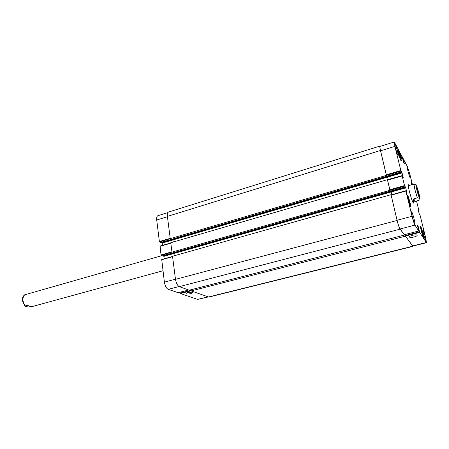 <?xml version="1.0" encoding="UTF-8"?>
<svg xmlns="http://www.w3.org/2000/svg" width="449" height="449" viewBox="0 0 449 449"><rect width="100%" height="100%" fill="white"/><g stroke="black" fill="none" stroke-linecap="round" stroke-linejoin="round"><path stroke-width="0.67" d="M161.898 255.644L24.515 294.875M31.082 306.667L30.105 306.936C27.737 306.987 26.081 306.729 25.133 306.156L27.518 305.331C29.612 306.386 31.06 306.83 31.851 306.656L162.981 270.753M418.973 196.028C418.272 194.855 416.318 187.502 416.745 187.631C417.115 187.317 419.619 196.297 419.142 196.219L418.973 196.028M413.782 198.856L417.334 197.874C419.63 198.031 420.399 198.75 419.635 200.018L415.263 201.421L413.782 198.856C413.091 201.141 413.254 202.173 414.281 201.949L415.263 201.421M416.481 185.83C416.661 184.831 415.813 184.298 413.927 184.236L408.242 185.645M413.563 202.145L413.462 203.071C412.547 202.14 411.161 198.155 409.308 191.106C408.36 187.16 408.034 185.033 408.337 184.713L408.904 185.454M190.741 293.646C187.935 294.196 186.363 294.134 186.015 293.461C186.24 292.406 193.042 291.693 192.498 292.782L190.741 293.646M413.899 237.038C411.071 237.65 409.589 237.594 409.449 236.87C409.724 235.506 417.8 233.996 417.138 235.439C416.829 236.006 415.752 236.539 413.899 237.038M180.094 292.22L180.436 293.517L197.633 299.399L208.089 296.997M172.545 256.463L161.713 259.488L164.39 282.135C165.041 285.934 166.321 288.337 168.235 289.347L178.18 292.697M163.026 255.666L163.868 256.373L164.171 258.798M170.805 242.96L160.052 246.063L161.028 254.92L162.409 255.829M161.326 242.337L162.212 243.089L162.493 245.35M167.847 212.596L157.919 215.694C156.881 216.143 156.477 217.585 156.718 220.021L159.378 241.545L160.759 242.494M409.819 203.071L409.729 203.723L408.972 201.674L408.41 198.351L409.819 203.071L409.522 203.156M409.162 200.394L408.691 200.529M400.295 157.212L400.171 157.655L399.425 155.59L398.936 152.649L400.037 157.285M399.677 154.714L399.245 154.849M422.756 233.828L422.717 234.546L422.043 232.705L421.448 229.439L422.756 233.828L422.481 233.895M422.122 231.28L421.712 231.387M400.772 160.085L401.047 160.405C401.703 160.467 398.577 149.478 398.055 149.887C397.488 149.753 399.795 158.424 400.772 160.085M400.867 160.484C399.818 158.693 397.32 149.321 397.932 149.466C398.499 149.023 401.872 160.894 401.165 160.826L400.867 160.484M410.369 206.332L410.599 206.551C411.323 206.619 408.119 195.085 407.529 195.517C406.889 195.366 409.393 204.901 410.369 206.332M410.476 206.753C409.415 205.215 406.71 194.905 407.406 195.074C408.04 194.613 411.503 207.068 410.723 206.995L410.476 206.753M423.334 237.027L423.497 237.179C424.142 237.263 421.173 226.419 420.662 226.807C420.079 226.644 422.492 235.893 423.334 237.027M423.435 237.431C422.526 236.213 419.916 226.217 420.545 226.391C421.1 225.976 424.305 237.684 423.615 237.594L423.435 237.431M412.16 184.735L411.177 182.547L411.469 184.932M411.436 184.943L411.065 182.148L412.199 184.724M412.457 184.651L409.926 174.493L407.361 166.534L403.146 158.531L404.487 164.008L403.612 162.375L402.175 156.695L400.429 153.384L401.793 158.957L400.878 157.257L399.425 151.476L394.273 141.979L394.912 146.368L400.828 170.519L401.906 172.36L403.264 177.703L402.158 175.929L404.521 185.566L405.57 187.3L406.946 192.711L405.862 191.055L412.047 216.283C413.159 220.622 414.13 223.563 414.96 225.101L418.799 231.011L417.312 224.938L418.311 226.756L419.692 232.391L426.466 242.707L425.686 237.762L420.011 214.981L419.17 213.623L417.896 208.667L418.777 210.02L416.543 201.073M160.742 242.511L401.485 171.916L160.714 242.505M418.451 229.478L418.911 229.36L418.457 229.484M397.836 155.096C396.742 153.221 394.205 143.691 394.839 143.843C395.429 143.377 398.897 155.522 398.156 155.461L397.836 155.096M410.117 177.81C409.191 176.244 406.822 167.331 407.372 167.483C407.86 167.084 410.981 178.169 410.358 178.09L410.117 177.81M414.651 223.58C413.608 222.16 410.852 211.586 411.565 211.76C412.21 211.299 415.667 223.86 414.876 223.782L414.651 223.58M425.798 240.849C424.928 239.682 422.363 229.86 422.969 230.034C423.497 229.635 426.634 241.096 425.966 241.001L425.798 240.849M426.466 242.707L412.856 246.091L405.312 236.062L405.133 235.545L419.518 231.864M386.32 175.132L380.46 150.471C379.837 147.772 379.669 146.312 379.949 146.082L168.515 212.063C167.505 212.506 167.129 213.948 167.387 216.401L170.25 238.644L386.466 175.357L380.572 150.802C379.949 148.108 379.781 146.643 380.062 146.413L394.273 141.979M388.245 179.667L387.436 176.564L388.233 179.673M389.872 190.09L387.397 179.679L170.777 242.741L171.984 252.102L390.013 190.303L387.515 179.881L402.108 175.666M391.174 191.981L391.809 194.692L391.174 191.981L405.75 187.85M418.799 231.011L404.325 234.72L400.053 228.984C399.15 227.475 398.156 224.573 397.073 220.268L391.085 194.894L405.812 190.774M413.069 246.035L412.726 246.215L405.133 235.545M404.358 234.715L400.07 229.175C399.161 227.665 398.168 224.764 397.084 220.453L391.096 194.894M387.397 179.679L402.113 175.632M379.949 146.082L380.281 146.346M180.206 293.085L191.083 290.307L191.162 290.901L208.836 297.092L412.951 246.383M390.967 194.703L172.517 256.25L175.492 279.351C176.16 283.173 177.434 285.603 179.308 286.63L189.225 290.206L404.442 235.063M390.972 191.409L174.554 252.798L175.088 255.526M387.436 176.564L172.82 239.429L173.325 241.994M171.984 252.102L161.27 255.374M170.25 238.644L159.614 242M191.162 290.901L405.295 236.208M25.38 305.921C22.343 301.554 22.13 297.844 24.723 294.785M416.812 189.832C418.923 198.25 421.151 202.274 419.052 193.985C417.014 185.819 414.713 181.458 416.812 189.832M413.927 184.236L414.96 189.815L417.334 197.874M412.625 245.923L426.269 242.527M418.333 210.418L418.805 210.289M402.702 158.665L403.118 158.542M402.759 158.895L403.163 158.772M399.969 153.524L400.407 153.395M400.031 153.754L400.452 153.625M380.572 150.802L394.912 146.368M386.275 174.801L400.828 170.519M386.466 175.357L401.013 171.08M387.644 177.142L402.085 172.916M387.453 176.592L401.906 172.36M387.554 180.178L402.158 175.929M389.827 189.753L404.521 185.566M390.013 190.303L404.701 186.127M390.989 191.437L405.57 187.3M391.124 195.203L405.862 191.055M397.073 220.268L412.047 216.283M400.053 228.984L414.96 225.101M404.308 234.709L418.782 230.994M417.632 226.363L418.137 226.234M417.761 226.902L418.311 226.756M405.312 236.062L419.692 232.391M207.764 296.879L197.633 299.399M167.426 216.71L156.718 220.021M170.21 238.357L159.378 241.545M172.848 239.452L161.977 242.634M173.056 239.918L162.212 243.089M170.833 243.195L159.973 246.355M171.945 251.81L161.028 254.92M174.588 252.815L163.632 255.924M174.796 253.281L163.868 256.373M172.573 256.71L161.629 259.786M175.469 279.188L164.39 282.135M179.067 286.524L168.235 289.347M188.67 290.003L178.09 292.72M191.145 290.784L180.436 293.517M179.308 286.63L400.07 229.175M175.492 279.351L397.084 220.453M174.79 253.253L391.158 191.953M162.37 255.84L405.155 186.907M173.05 239.889L387.622 177.114M167.387 216.401L380.46 150.471M400.648 156.482L401.17 156.325M400.592 156.263L401.103 156.112M400.575 156.185L401.064 156.039M400.519 155.971L400.996 155.825M403.37 161.573L403.87 161.421M403.32 161.359L403.803 161.213M403.303 161.281L403.769 161.14M403.247 161.073L403.702 160.933M208.224 297.047L412.726 246.215M418.485 229.602L418.928 229.49M418.44 229.422L418.939 229.293M25.133 306.156C21.737 301.313 21.541 297.547 24.555 294.853M419.871 199.35L419.916 198.699M412.895 202.325L414.281 201.949M417.059 235.136L417.138 235.439M418.822 210.306L418.339 210.435M403.123 158.508L402.697 158.637M400.407 153.356L399.964 153.496M405.817 190.746L391.085 194.894M170.8 242.937L160.052 246.063M172.539 256.441L161.713 259.488M188.692 290.015L178.141 292.72M162.392 255.846L405.166 186.913"/></g></svg>
